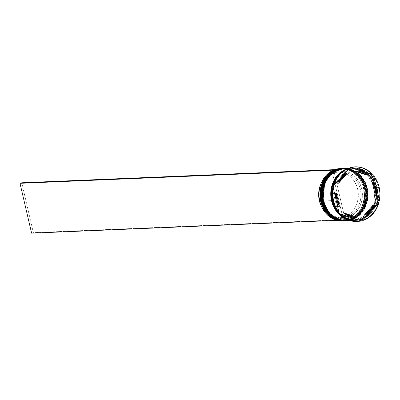<?xml version="1.0" encoding="UTF-8"?>
<svg xmlns="http://www.w3.org/2000/svg" width="400" height="400" viewBox="0 0 400 400"><rect width="100%" height="100%" fill="white"/><g stroke="black" fill="none" stroke-linecap="round" stroke-linejoin="round"><path stroke-width="0.3" stroke-dasharray="2 1.5" d="M341.115 168.48A26.27 22.75 -92.4 0 1 363.72 188.215L364.45 188.32A25.64 22.205 -92.4 0 1 348.785 219.515A25.64 22.205 -92.4 0 1 321.56 201.055A25.64 22.205 87.6 0 0 344.08 220.305A25.64 22.205 87.6 0 0 364.45 188.32L365.185 188.285A25.64 22.205 -92.4 0 1 344.815 220.27A25.64 22.205 -92.4 0 1 322.295 201.025L321.58 196.055L321.715 191.035L322.7 186.155L324.49 181.6L327.02 177.55L330.195 174.155L333.89 171.545L337.96 169.825L342.255 169.06L346.61 169.28L350.85 170.47L354.82 172.595L358.36 175.565L361.34 179.27L363.645 183.565L365.185 188.285L365.9 193.255L365.765 198.275L364.78 203.155L362.99 207.71L360.46 211.765L357.285 215.16L353.59 217.765L349.52 219.485L345.225 220.25L340.87 220.035L336.63 218.84L332.66 216.715L329.12 213.745L326.135 210.04L323.835 205.745L322.295 201.025L321.56 201.055L322.295 201.025A25.64 22.205 -92.4 0 1 342.665 169.04A25.64 22.205 -92.4 0 1 365.185 188.285L365.485 188.16L365.185 188.285C367.74 195.295 365.31 214.435 349.52 219.485C333.565 223.86 323.12 208.545 322.295 201.025L321.58 196.055L321.715 191.035L322.7 186.155L324.49 181.6L327.02 177.55L330.195 174.155L333.89 171.545L337.96 169.825L342.255 169.06L346.61 169.28L350.85 170.47L354.82 172.595L358.36 175.565L361.34 179.27L363.645 183.565L365.185 188.285L365.9 193.255L365.765 198.275L364.78 203.155L362.99 207.71L360.46 211.765L357.285 215.16L353.59 217.765L349.52 219.485L345.225 220.25L340.87 220.035L336.63 218.84L332.66 216.715L329.12 213.745L326.135 210.04L323.835 205.745L322.295 201.025C319.74 194.015 322.165 174.88 337.96 169.825C353.915 165.45 364.355 180.77 365.185 188.285L364.45 188.32A25.64 22.205 87.6 0 0 341.93 169.07A25.64 22.205 87.6 0 0 321.56 201.055L321.245 201.12L321.56 201.055A25.64 22.205 -92.4 0 1 337.225 169.855A25.64 22.205 -92.4 0 1 364.45 188.32C363.62 180.8 353.18 165.48 337.225 169.855C321.43 174.91 319.005 194.05 321.56 201.055L323.1 205.775L325.4 210.07L328.385 213.775L331.925 216.745L335.895 218.87L340.135 220.065L344.49 220.28L348.785 219.515L352.855 217.795L356.55 215.19L359.725 211.795L362.255 207.74L364.045 203.185L365.03 198.305L365.165 193.285L364.45 188.32L362.91 183.595L360.605 179.3L357.625 175.595L354.085 172.625L350.115 170.505L345.875 169.31L341.52 169.09L337.225 169.855L333.155 171.575L329.46 174.185L326.285 177.58L323.755 181.63L321.965 186.185L320.98 191.07L320.845 196.09L321.56 201.055C322.385 208.575 332.83 223.89 348.785 219.515C364.575 214.465 367.005 195.325 364.45 188.32L365.295 188.15L364.665 188.175A26.27 22.75 87.6 0 0 341.9 168.44A26.27 22.75 -92.4 0 1 364.665 188.175L363.435 188.27A26.06 22.57 87.6 0 0 335.765 169.505A26.06 22.57 87.6 0 0 319.84 201.215L319.115 196.17L319.255 191.065L320.255 186.105L322.075 181.475L324.645 177.355L327.87 173.905L331.625 171.255L335.765 169.505L340.13 168.73L344.555 168.95L348.865 170.165L352.9 172.32L356.5 175.34L359.53 179.105L361.875 183.47L363.435 188.27L364.165 193.32L364.025 198.42L363.025 203.385L361.205 208.01L358.635 212.13L355.405 215.585L351.65 218.235L347.515 219.98L343.145 220.76L338.725 220.535L334.415 219.325L330.38 217.165L326.78 214.145L323.75 210.38L321.405 206.015L319.84 201.215A26.06 22.57 87.6 0 0 347.515 219.98A26.06 22.57 87.6 0 0 363.435 188.27L363.72 188.215A26.27 22.75 87.6 0 0 340.64 168.495M343.79 168.36L353.245 170.295L360.38 175.58L366.87 188.08L365.715 188.13L364.135 183.295L361.775 178.89L358.72 175.095L355.09 172.055L351.025 169.88L346.68 168.655L342.22 168.43L351.67 170.36L358.805 175.645L365.295 188.15A26.27 22.75 87.6 0 0 342.27 168.425M344.53 220.915C358.625 220.865 369.58 203.62 365.485 188.16L358.955 175.69L351.875 170.405L342.48 168.415A26.27 22.75 -92.4 0 1 365.4 188.145L365.4 188.145A26.27 22.75 -92.4 0 1 344.53 220.915L356.245 216.545L363.73 206.81L365.485 188.16C361.735 175.42 354.015 168.84 342.32 168.42M321.76 201.15L322.26 201.035L321.76 201.15M344.475 220.92A26.27 22.75 87.6 0 0 365.295 188.15L363.625 206.815L356.14 216.55L344.425 220.92M323.025 201.13L323.87 200.96C321.315 193.95 323.74 174.81 339.535 169.76C355.49 165.385 365.93 180.7 366.76 188.22L366.025 188.25A25.64 22.205 87.6 0 0 343.5 169.005A25.64 22.205 87.6 0 0 323.135 200.99L322.82 201.05L323.135 200.99A25.64 22.205 -92.4 0 1 338.8 169.79A25.64 22.205 -92.4 0 1 366.025 188.25C365.195 180.735 354.755 165.415 338.8 169.79C323.005 174.845 320.58 193.98 323.135 200.99L324.675 205.71L326.975 210.005L329.96 213.71L333.5 216.68L337.47 218.805L341.71 219.995L346.06 220.215L350.355 219.45L354.43 217.73L358.125 215.125L361.3 211.73L363.83 207.675L365.62 203.12L366.605 198.24L366.74 193.22L366.025 188.25L364.485 183.53L362.18 179.235L359.2 175.53L355.66 172.56L351.69 170.435L347.45 169.245L343.095 169.025L338.8 169.79L334.73 171.51L331.035 174.115L327.86 177.515L325.33 181.565L323.535 186.12L322.555 191L322.42 196.02L323.135 200.99C323.96 208.51 334.405 223.825 350.355 219.45C366.15 214.4 368.575 195.26 366.025 188.25L366.87 188.08A26.27 22.75 87.6 0 0 343.845 168.36M344.845 220.9A26.27 22.75 87.6 0 0 365.715 188.13L366.24 188.11A26.27 22.75 87.6 0 0 343.475 168.375A26.27 22.75 -92.4 0 1 366.24 188.11L366.025 188.25A25.64 22.205 -92.4 0 1 350.355 219.45A25.64 22.205 -92.4 0 1 323.135 200.99A25.64 22.205 87.6 0 0 345.655 220.235A25.64 22.205 87.6 0 0 366.025 188.25L367.06 188.09L360.53 175.625L353.45 170.335L344.055 168.35A26.27 22.75 -92.4 0 1 366.975 188.08L366.975 188.08A26.27 22.75 -92.4 0 1 346.105 220.85L357.82 216.48L365.305 206.74L367.06 188.09L366.76 188.22L367.475 193.19L367.34 198.21L366.355 203.09L364.565 207.645L362.035 211.695L358.86 215.09L355.165 217.7L351.09 219.42L346.795 220.185L342.445 219.965L338.205 218.775L334.235 216.65L330.695 213.68L327.71 209.975L325.41 205.68L323.87 200.96L323.155 195.99L323.29 190.97L324.27 186.09L326.065 181.535L328.595 177.48L331.77 174.085L335.465 171.48L339.535 169.76L343.83 168.995L348.185 169.21L352.425 170.405L356.395 172.53L359.935 175.5L362.915 179.205L365.22 183.5L366.76 188.22C369.31 195.23 366.885 214.365 351.09 219.42C335.14 223.795 324.695 208.475 323.87 200.96A25.64 22.205 -92.4 0 1 344.235 168.975A25.64 22.205 -92.4 0 1 366.76 188.22L367.475 193.19L367.34 198.21L366.355 203.09L364.565 207.645L362.035 211.695L358.86 215.09L355.165 217.7L351.09 219.42L346.795 220.185L342.445 219.965L338.205 218.775L334.235 216.65L330.695 213.68L327.71 209.975L325.41 205.68L323.87 200.96L323.155 195.99L323.29 190.97L324.27 186.09L326.065 181.535L328.595 177.48L331.77 174.085L335.465 171.48L339.535 169.76L343.83 168.995L348.185 169.21L352.425 170.405L356.395 172.53L359.935 175.5L362.915 179.205L365.22 183.5L366.76 188.22A25.64 22.205 -92.4 0 1 355.885 217.28A25.64 22.205 -92.4 0 1 346.39 220.205A25.64 22.205 -92.4 0 1 323.87 200.96L323.135 200.99L323.87 200.96M346.05 220.85A26.27 22.75 87.6 0 0 366.87 188.08L365.2 206.745L357.715 216.485L346 220.855M375.915 187.725C375.07 180.05 364.41 164.42 348.13 168.885C332.015 174.04 329.54 193.57 332.145 200.72L333.945 182.385L341.255 172.88L352.69 168.615L361.915 170.505L368.88 175.665L375.21 187.865L375.915 187.725L375.21 187.865L373.585 206.08L366.275 215.585L354.84 219.85L345.615 217.965L338.65 212.805L332.39 200.615L332.145 200.72C332.99 208.395 343.645 224.025 359.925 219.56C376.045 214.405 378.52 194.875 375.915 187.725L376.645 192.795L376.505 197.915L375.5 202.895L373.675 207.545L371.09 211.68L367.85 215.145L364.08 217.805L359.925 219.56L355.54 220.345L351.1 220.12L346.77 218.9L342.72 216.735L339.105 213.705L336.065 209.925L333.715 205.54L332.145 200.72L331.415 195.655L331.55 190.53L332.555 185.55L334.385 180.9L336.965 176.765L340.205 173.3L343.975 170.64L348.13 168.885L352.515 168.105L356.955 168.325L361.285 169.545L365.335 171.71L368.95 174.74L371.99 178.52L374.345 182.905L375.915 187.725M340.15 173.215L343.935 170.545L348.11 168.785L352.51 168L356.965 168.22L361.315 169.445L365.38 171.62L369.01 174.665L372.065 178.46L374.425 182.86L376 187.7L376.735 192.785L376.595 197.93L375.585 202.93L373.75 207.6L371.16 211.75L367.905 215.23L364.12 217.9L359.95 219.665L355.55 220.45L351.09 220.225L346.745 219L342.35 216.6A26.27 22.75 87.6 0 0 355.13 220.47A26.27 22.75 87.6 0 0 376 187.7L378.455 187.37A27.32 23.66 -92.4 0 1 378.69 200.49A27.32 23.66 87.6 0 0 378.455 187.37A27.32 23.66 87.6 0 0 372.945 175.815A27.32 23.66 -92.4 0 1 378.455 187.37L377.05 187.655A26.27 22.75 87.6 0 0 349.16 168.74A26.27 22.75 87.6 0 0 333.105 200.705L332.75 200.945L333.105 200.705A26.27 22.75 -92.4 0 1 353.975 167.93A26.27 22.75 -92.4 0 1 377.05 187.655L376 187.7A26.27 22.75 87.6 0 0 352.925 167.975A26.27 22.75 87.6 0 0 340.51 172.905M354.82 166.85A27.32 23.66 -92.4 0 1 371.66 174.315A27.32 23.66 87.6 0 0 354.455 166.86M347.39 168.98A26.69 23.115 -92.4 0 1 348.87 168.445A26.69 23.115 87.6 0 0 347.39 168.98L333.535 184.82A26.69 23.115 87.6 0 0 333.25 185.785A26.69 23.115 -92.4 0 1 333.535 184.82L347.39 168.98M332.52 189.205A26.69 23.115 -92.4 0 1 332.77 187.81A26.69 23.115 87.6 0 0 332.52 189.205L337.625 211.14L338.26 212.5L337.625 211.14A26.69 23.115 87.6 0 0 338.665 212.48A26.69 23.115 -92.4 0 1 337.625 211.14L332.52 189.205L332.515 187.82L332.52 189.205M344.875 220.9L349.66 220.095L353.835 218.335L357.62 215.665L360.87 212.185L363.465 208.03L365.3 203.365L366.305 198.365L366.445 193.22L365.715 188.13A26.27 22.75 87.6 0 0 342.635 168.41M343.5 170.515A26.27 22.75 -92.4 0 1 352.4 168A26.27 22.75 -92.4 0 1 375.475 187.72L367.29 188.065A26.27 22.75 87.6 0 0 344.21 168.345M332.7 200.72L333.105 200.705L332.7 200.72M375.21 187.865L375.955 198.13L371.16 210.895L358.9 219.725L344.52 218.135L350.575 220.14L355.015 220.365L359.4 219.585L363.555 217.83L367.325 215.17L370.565 211.705L373.15 207.565L374.975 202.92L375.98 197.94L376.12 192.815L375.39 187.745L375.14 187.855L368.88 175.665L361.915 170.505L352.69 168.615L341.255 172.88L333.945 182.385L332.32 200.6L338.65 212.805L345.615 217.965L354.84 219.85L366.275 215.585L373.585 206.08L375.21 187.865M332.03 200.645L332.32 200.6L332.03 200.645M335.95 199.91A23.115 20.02 87.6 0 0 336.625 202.29L335.5 197.465A23.115 20.02 87.6 0 0 335.95 199.91M321.56 206.59L325.17 211.665L328.2 214.315L331.6 216.255L335.25 217.425L339.02 217.775L345.395 217.19L346.155 218.185L346.565 219.935L336.935 220.34L346.565 219.935L348.32 219.415L33.36 232.655L31.605 233.175L33.36 232.655L21.76 182.79L33.36 232.655L348.32 219.415L347.915 217.66L347.15 216.665L344.525 216.775A22.905 19.84 87.6 0 0 357.65 189.185L360.275 189.075A22.905 19.84 -92.4 0 1 347.15 216.665A22.905 19.84 87.6 0 0 360.275 189.075L361.68 188.795A23.96 20.75 -92.4 0 1 347.915 217.66L347.15 216.665L344.525 216.775L348 215.11L351.125 212.71L353.795 209.665L355.91 206.085L357.395 202.095L358.195 197.85L358.28 193.495L357.65 189.185A22.905 19.84 87.6 0 0 337.53 171.99A22.905 19.84 87.6 0 0 334.21 172.455L336.835 172.345L337.125 171.305L336.715 169.55L334.96 170.075L335.365 171.825L331.73 173.56L328.45 176.07L325.65 179.255L323.43 183L321.87 187.175L321.03 191.625L320.94 196.185L321.6 200.695L322.99 204.99L325.055 208.91L327.72 212.315L330.895 215.085L334.46 217.115L338.285 218.335L342.23 218.695L346.155 218.185L346.565 219.935L348.32 219.415L347.915 217.66L351.55 215.925L354.83 213.42L357.63 210.235L359.85 206.485L361.41 202.315L362.25 197.865L362.34 193.305L361.68 188.795L360.29 184.5L358.225 180.58L355.56 177.17L352.385 174.4L348.82 172.375L344.995 171.155L341.05 170.795L337.125 171.305A23.96 20.75 -92.4 0 1 361.68 188.795L360.275 189.075A22.905 19.84 87.6 0 0 336.835 172.345A22.905 19.84 -92.4 0 1 340.155 171.88A22.905 19.84 -92.4 0 1 360.275 189.075L357.65 189.185L356.325 185.085L354.355 181.34L351.81 178.085L348.78 175.44L345.38 173.495L341.73 172.33L337.96 171.975L334.21 172.455L344.525 216.775L334.21 172.455L336.835 172.345L337.125 171.305L336.715 169.55L334.805 169.63L336.715 169.55L333.53 170.135L334.96 170.075L335.365 171.825L335.08 172.865A22.905 19.84 87.6 0 0 321.955 200.455A22.905 19.84 87.6 0 0 345.395 217.19L346.155 218.185A23.96 20.75 -92.4 0 1 321.6 200.695A23.96 20.75 -92.4 0 1 335.365 171.825L335.08 172.865L332.455 172.975A22.905 19.84 87.6 0 0 320.635 184.63L323.185 180.085L325.855 177.04L328.98 174.645L332.455 172.975L335.08 172.865A22.905 19.84 -92.4 0 0 321.585 198.565A22.905 19.84 -92.4 0 0 342.075 217.655L339.45 217.765A22.905 19.84 87.6 0 0 342.77 217.3L345.395 217.19A22.905 19.84 -92.4 0 1 342.075 217.655M365.98 174.775A23.115 20.02 87.6 0 0 354.44 171.07L357.47 171.225L360.445 171.91L363.305 173.105L365.98 174.775M375.3 195.36A23.115 20.02 87.6 0 0 372.195 182.015L374.625 188.43L375.3 195.36M364.61 214.755A23.115 20.02 87.6 0 0 373.04 205.12L369.47 210.69L364.61 214.755M362.635 220.335A27.32 23.66 87.6 0 0 378.22 202.515A27.32 23.66 -92.4 0 1 362.635 220.335M356.75 221.455A27.32 23.66 87.6 0 0 360.875 220.855L361.61 220.825L360.875 220.855A27.32 23.66 -92.4 0 1 357.115 221.435M342.545 171.195L354.685 168.14L365.635 172.32L375.39 187.745L373.82 182.93L371.465 178.545L368.425 174.765L364.81 171.735L360.76 169.565L356.43 168.35L351.99 168.125L347.605 168.905L342.545 171.195M377.05 187.655A26.27 22.75 -92.4 0 1 356.18 220.425A26.27 22.75 -92.4 0 1 333.105 200.705A26.27 22.75 87.6 0 0 361 219.62A26.27 22.75 87.6 0 0 377.05 187.655M343.41 170.565L347.585 168.805L351.985 168.02L356.44 168.245L360.79 169.465L364.855 171.64L368.485 174.685L371.54 178.48L373.9 182.88L375.475 187.72L376.21 192.81L376.07 197.955L375.06 202.955L373.225 207.62L370.635 211.775L367.38 215.25L363.595 217.925L359.425 219.685L355.025 220.47L350.565 220.245L345.53 218.73A26.27 22.75 -92.4 0 0 354.605 220.49L350.215 220.675M346.42 220.835A26.27 22.75 87.6 0 0 367.29 188.065L375.475 187.72A26.27 22.75 -92.4 0 1 354.605 220.49M346.45 220.835L351.235 220.03L355.405 218.27L359.195 215.595L362.445 212.115L365.04 207.965L366.875 203.3L367.88 198.295L368.02 193.155L367.29 188.065L365.71 183.225L363.35 178.825L360.295 175.03L356.665 171.985L352.6 169.81L348.255 168.59L343.795 168.365M366.24 188.11A26.27 22.75 -92.4 0 1 345.68 220.865A26.27 22.75 87.6 0 0 366.24 188.11M364.665 188.175A26.27 22.75 -92.4 0 1 344.105 220.93A26.27 22.75 87.6 0 0 364.665 188.175M343.32 220.96A26.27 22.75 87.6 0 0 363.72 188.215A26.27 22.75 -92.4 0 1 343.32 220.96M340.415 214.395A26.69 23.115 -92.4 0 1 340.005 213.98A26.69 23.115 87.6 0 0 340.415 214.395L359.375 220.49A26.69 23.115 87.6 0 0 360.09 220.335A26.69 23.115 -92.4 0 1 359.375 220.49L340.415 214.395M376.125 190.83L375 186.005L376.125 190.83M344.6 213.565L356.135 217.27L344.6 213.565M335.275 192.98L338.385 206.325L335.275 192.98M345.965 173.585L337.535 183.22L345.965 173.585M321.56 206.585A22.905 19.84 87.6 0 0 339.45 217.765M342.77 217.3L332.455 172.975L342.77 217.3M346.105 220.85C360.2 220.795 371.155 203.555 367.06 188.09C363.31 175.355 355.59 168.775 343.895 168.355M332.39 200.615C328.38 185.45 339.11 168.63 352.69 168.615C364.07 168.19 373.195 177.855 375.14 187.855C379.15 203.02 368.42 219.84 354.84 219.85C343.56 219.47 336.075 213.06 332.39 200.615M342.665 169.04L341.93 169.07M344.235 168.975L343.5 169.005M352.4 168L350.1 168.095M349.145 168.135L348.005 168.185M353.975 167.93L352.925 167.975M340.155 171.88L337.53 171.99M356.18 220.425L355.13 220.47M346.39 220.205L345.655 220.235M344.815 220.27L344.08 220.305"/><path stroke-width="0.6" d="M344.68 220.91L344.53 220.915A26.27 22.75 -92.4 0 1 321.45 201.195L327.94 213.695L335.075 218.98L344.53 220.915L334.97 218.985L327.835 213.7L321.26 201.185L323.015 182.535L330.5 172.795L342.215 168.425A26.27 22.75 87.6 0 0 321.345 201.2L321.45 201.195A26.27 22.75 -92.4 0 1 342.32 168.42L330.605 172.79L323.12 182.53L321.345 201.2A26.27 22.75 87.6 0 0 344.425 220.92A26.27 22.75 87.6 0 0 344.475 220.92M342.48 168.415L342.32 168.42A26.27 22.75 -92.4 0 1 342.48 168.415L337.82 169.215L333.645 170.975L329.86 173.65L326.61 177.13L324.015 181.28L322.18 185.945L321.175 190.95L321.035 196.09L321.765 201.18L322.82 201.05L322.29 201.16A26.27 22.75 -92.4 0 1 343.16 168.385A26.27 22.75 -92.4 0 1 343.475 168.375A26.27 22.75 87.6 0 0 322.29 201.16L321.765 201.18A26.27 22.75 87.6 0 0 344.845 220.9L345.37 220.88A26.27 22.75 -92.4 0 1 322.29 201.16A26.27 22.75 87.6 0 0 345.68 220.865A26.27 22.75 -92.4 0 1 345.37 220.88M342.27 168.425A26.27 22.75 87.6 0 0 342.215 168.425L342.675 168.405M346.255 220.84L346.105 220.85A26.27 22.75 -92.4 0 1 323.025 201.13L329.515 213.63L336.645 218.915L346.105 220.85L336.54 218.92L329.41 213.635L322.835 201.115L324.59 182.47L332.075 172.73L343.79 168.36A26.27 22.75 87.6 0 0 322.92 201.13L323.025 201.13A26.27 22.75 -92.4 0 1 343.895 168.355L332.18 172.725L324.695 182.465L322.92 201.13A26.27 22.75 87.6 0 0 346 220.855A26.27 22.75 87.6 0 0 346.05 220.85M344.055 168.35L343.895 168.355A26.27 22.75 -92.4 0 1 344.055 168.35L343.79 168.36A26.27 22.75 87.6 0 1 343.845 168.36M323.87 200.96L323.025 201.13M341.585 168.455A26.27 22.75 -92.4 0 1 341.9 168.44A26.27 22.75 87.6 0 0 320.715 201.225A26.27 22.75 -92.4 0 1 341.585 168.455L340.64 168.495A26.27 22.75 87.6 0 0 319.77 201.265A26.27 22.75 -92.4 0 1 341.115 168.48M320.715 201.225L319.77 201.265L320.715 201.225A26.27 22.75 87.6 0 0 344.105 220.93A26.27 22.75 -92.4 0 1 343.795 220.945A26.27 22.75 -92.4 0 1 320.715 201.225M372.95 177.2L372.945 175.815L373.68 175.785L379.425 200.46L378.69 200.49L378.055 199.135A26.69 23.115 -92.4 0 1 377.04 203.52L378.22 202.515L378.955 202.485L363.37 220.305L366.05 219.17L370.95 215.815L374.995 211.19L376.62 208.485L378.955 202.485A27.32 23.66 -92.4 0 1 363.37 220.305L362.635 220.335L363.185 219.36A26.69 23.115 -92.4 0 1 360.09 220.335A26.69 23.115 87.6 0 0 363.185 219.36L377.04 203.52L378.22 202.515L378.955 202.485L363.37 220.305L362.635 220.335L363.185 219.36L377.04 203.52A26.69 23.115 87.6 0 0 378.055 199.135L376.125 190.83L378.055 199.135L378.69 200.49L379.425 200.46L380 193.895L379.19 187.34A27.32 23.66 -92.4 0 1 379.425 200.46L373.68 175.785A27.32 23.66 -92.4 0 1 379.19 187.34L378.275 184.19L375.505 178.37L373.68 175.785L372.945 175.815L372.95 177.2A26.69 23.115 87.6 0 0 370.16 173.945A26.69 23.115 -92.4 0 1 372.95 177.2L375 186.005L372.95 177.2M355.19 166.83L354.455 166.86A27.32 23.66 87.6 0 0 350.33 167.455L351.065 167.425A27.32 23.66 -92.4 0 1 355.19 166.83A27.32 23.66 -92.4 0 1 372.395 174.285L367.745 170.355L362.43 167.82L356.76 166.825L351.065 167.425L372.395 174.285L371.66 174.315L350.33 167.455A27.32 23.66 -92.4 0 1 354.82 166.85M348.87 168.445A26.69 23.115 -92.4 0 1 351.2 167.85L350.33 167.455L351.065 167.425L372.395 174.285L370.16 173.945L351.2 167.85A26.69 23.115 87.6 0 0 348.87 168.445M332.985 185.8A27.32 23.66 -92.4 0 1 348.57 167.98A27.32 23.66 87.6 0 0 332.985 185.8L333.72 185.765L349.305 167.95L344.085 170.59L339.58 174.605L336.055 179.765L333.72 185.765A27.32 23.66 -92.4 0 1 349.305 167.95L348.57 167.98L349.305 167.95L333.72 185.765L332.985 185.8M332.77 187.81A26.69 23.115 -92.4 0 1 333.25 185.785A26.69 23.115 87.6 0 0 332.77 187.81M332.75 200.945A27.32 23.66 -92.4 0 1 332.515 187.82A27.32 23.66 87.6 0 0 332.75 200.945A27.32 23.66 87.6 0 0 338.26 212.5L338.995 212.465L333.25 187.79L332.675 194.36L333.485 200.91L335.635 207.07L338.995 212.465A27.32 23.66 -92.4 0 1 333.25 187.79L332.515 187.82L333.25 187.79L338.995 212.465L338.26 212.5A27.32 23.66 -92.4 0 1 332.75 200.945M343.16 168.385L342.635 168.41A26.27 22.75 87.6 0 0 321.765 201.18L323.345 206.02L325.705 210.42L328.76 214.215L332.39 217.26L336.455 219.435L340.8 220.655L345.26 220.88M331.53 200.77A26.27 22.75 -92.4 0 1 343.5 170.515L339.625 173.24L336.375 176.715L333.78 180.87L331.945 185.535L330.935 190.54L330.795 195.68L331.53 200.77L323.34 201.115L331.53 200.77L333.105 205.61L335.47 210.01L338.52 213.805L342.15 216.85L345.53 218.73A26.27 22.75 -92.4 0 1 331.53 200.77M348.005 168.185L344.21 168.345A26.27 22.75 87.6 0 0 323.34 201.115A26.27 22.75 87.6 0 0 346.42 220.835L350.215 220.675M342.675 216.825L339.045 213.78L335.995 209.985L333.63 205.585L332.055 200.75L331.32 195.66L331.46 190.515L332.47 185.515L334.305 180.85L336.9 176.695L340.51 172.905A26.27 22.75 87.6 0 0 332.055 200.75L332.7 200.72L332.055 200.75A26.27 22.75 87.6 0 0 342.35 216.6M344.52 218.135L335.425 209.77L331.62 200.745L332.03 200.645L331.62 200.745L331.755 186.57L335.465 178.155L342.545 171.195L339.68 173.32L336.44 176.785L333.86 180.925L332.03 185.57L331.025 190.555L330.89 195.675L331.62 200.745L333.19 205.56L335.54 209.945L338.58 213.725L342.195 216.76L344.52 218.135M338.385 206.325L339.435 206.28A23.115 20.02 -92.4 0 1 337 199.87L336.07 199.905L337 199.87A23.115 20.02 -92.4 0 1 336.325 192.935L335.275 192.98A23.115 20.02 87.6 0 0 335.5 197.465L335.275 192.98L336.325 192.935L337 199.87L339.435 206.28L336.325 192.935L339.435 206.28L338.385 206.325L336.625 202.29A23.115 20.02 87.6 0 0 338.385 206.325M354.44 171.07L355.49 171.025A23.115 20.02 -92.4 0 1 367.03 174.735L365.98 174.775L354.44 171.07L355.49 171.025L367.03 174.735L364.355 173.06L361.495 171.865L358.52 171.185L355.49 171.025L367.03 174.735L365.98 174.775L354.44 171.07M372.195 182.015L373.245 181.97A23.115 20.02 -92.4 0 1 376.35 195.32L375.3 195.36L372.195 182.015L373.245 181.97L376.35 195.32L376.24 191.825L374.67 185.075L373.245 181.97L376.35 195.32L375.3 195.36L372.195 182.015M373.04 205.12L374.09 205.075A23.115 20.02 -92.4 0 1 365.66 214.71L364.61 214.755L373.04 205.12L374.09 205.075L365.66 214.71L370.52 210.645L374.09 205.075L365.66 214.71L364.61 214.755L373.04 205.12M356.135 217.27L357.185 217.23A23.115 20.02 -92.4 0 1 345.65 213.52L344.6 213.565A23.115 20.02 87.6 0 0 356.135 217.27L353.11 217.115L350.13 216.43L347.275 215.235L344.6 213.565L345.65 213.52L348.325 215.195L351.18 216.385L354.155 217.07L357.185 217.23L345.65 213.52L357.185 217.23L356.135 217.27M357.115 221.435A27.32 23.66 -92.4 0 1 339.55 214L361.61 220.825L340.28 213.97L344.93 217.895L350.245 220.43L355.915 221.43L361.61 220.825A27.32 23.66 -92.4 0 1 357.485 221.42A27.32 23.66 -92.4 0 1 340.28 213.97L339.55 214A27.32 23.66 87.6 0 0 356.75 221.455L357.485 221.42M343.795 168.365L339.395 169.15L335.22 170.91L331.435 173.58L328.185 177.06L325.59 181.215L323.755 185.88L322.75 190.88L322.61 196.025L323.34 201.115L324.92 205.95L327.28 210.355L330.335 214.15L333.965 217.19L338.03 219.365L342.375 220.59L346.835 220.815M319.77 201.265A26.27 22.75 87.6 0 0 342.85 220.985A26.27 22.75 87.6 0 0 343.32 220.96A26.27 22.75 -92.4 0 1 319.77 201.265M340.005 213.98A26.69 23.115 -92.4 0 1 338.665 212.48A26.69 23.115 87.6 0 0 340.005 213.98M337.535 183.22L341.11 177.655L343.4 175.405L345.965 173.585A23.115 20.02 87.6 0 0 337.535 183.22L338.585 183.18A23.115 20.02 -92.4 0 1 347.015 173.54L345.965 173.585L347.015 173.54L344.45 175.36L342.16 177.61L338.585 183.18L347.015 173.54L338.585 183.18L337.535 183.22M321.56 206.59L319.33 200.565L318.7 196.26L318.785 191.905L319.585 187.655L320.635 184.63A22.905 19.84 87.6 0 0 321.56 206.585M334.805 169.63L21.76 182.79L334.805 169.63M333.53 170.135L20 183.315L31.605 233.175L336.935 220.34L31.605 233.175L20 183.315L21.76 182.79L20 183.315L333.53 170.135M344.425 220.92C332.73 220.5 325.01 213.925 321.26 201.185C317.165 185.725 328.12 168.48 342.215 168.425M346 220.855C334.305 220.435 326.585 213.855 322.835 201.12C318.74 185.655 329.695 168.415 343.79 168.36M350.1 168.095L349.145 168.135M343.795 220.945L342.85 220.985"/></g></svg>
